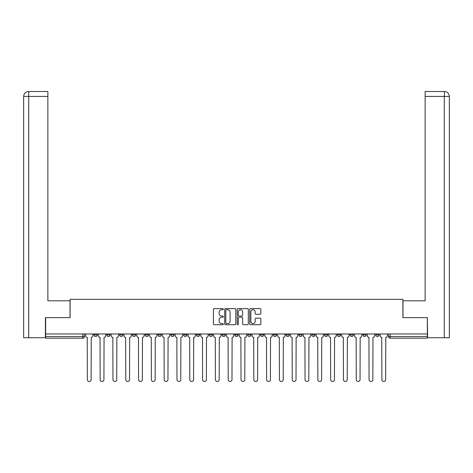 <?xml version="1.0" encoding="UTF-8"?>
<svg xmlns="http://www.w3.org/2000/svg" width="473" height="473" viewBox="0 0 473 473"><rect width="100%" height="100%" fill="white"/><g stroke="black" fill="none" stroke-linecap="round" stroke-linejoin="round"><path stroke-width="0.71" d="M223.368 309.165A0.562 0.562 0 0 0 222.801 308.603L214.239 308.603A0.804 0.804 0 0 0 213.435 309.407L213.435 323.91A0.804 0.804 0 0 0 214.239 324.715L222.801 324.715A0.562 0.562 0 0 0 223.368 324.153A0.562 0.562 0 0 0 222.801 323.585L221.695 323.585A2.578 2.578 0 0 1 219.117 321.007L219.117 319.801A2.578 2.578 0 0 1 221.695 317.223L222.801 317.223A0.562 0.562 0 0 0 223.368 316.656A0.562 0.562 0 0 0 222.801 316.094L221.695 316.094A2.578 2.578 0 0 1 219.117 313.516L219.117 312.304A2.578 2.578 0 0 1 221.695 309.726L222.801 309.726A0.562 0.562 0 0 0 223.368 309.165M362.915 334.878L362.915 333.979L362.915 334.878A1.644 1.644 0 0 0 364.553 336.522A1.644 1.644 0 0 1 362.915 334.878L366.197 334.878A1.644 1.644 0 0 1 364.553 336.522M222.05 333.979L222.05 334.878L225.337 334.878A1.644 1.644 0 0 1 223.694 336.522A1.644 1.644 0 0 1 222.05 334.878L222.05 333.979M209.249 333.979L209.249 334.878L212.531 334.878A1.644 1.644 0 0 1 210.887 336.522A1.644 1.644 0 0 1 209.249 334.878L209.249 333.979M145.223 334.878L145.223 333.979L145.223 334.878A1.644 1.644 0 0 0 146.861 336.522A1.644 1.644 0 0 1 145.223 334.878L148.504 334.878A1.644 1.644 0 0 1 146.861 336.522M119.61 333.979L119.61 334.878L122.891 334.878A1.644 1.644 0 0 1 121.254 336.522A1.644 1.644 0 0 1 119.61 334.878L119.61 333.979M106.803 334.878L106.803 333.979L106.803 334.878A1.644 1.644 0 0 0 108.447 336.522A1.644 1.644 0 0 1 106.803 334.878L110.085 334.878A1.644 1.644 0 0 1 108.447 336.522A1.644 1.644 0 0 0 110.085 334.878A1.644 1.644 0 0 1 108.447 336.522M93.997 334.878L93.997 333.979L93.997 334.878A1.644 1.644 0 0 0 95.641 336.522A1.644 1.644 0 0 1 93.997 334.878L97.284 334.878A1.644 1.644 0 0 1 95.641 336.522A1.644 1.644 0 0 0 97.284 334.878A1.644 1.644 0 0 1 95.641 336.522M260.049 314.279A0.804 0.804 0 0 0 260.854 313.475L260.854 309.407A0.804 0.804 0 0 0 260.049 308.603L250.542 308.603A0.804 0.804 0 0 0 249.732 309.407L249.732 323.91A0.804 0.804 0 0 0 250.542 324.715L260.049 324.715A0.804 0.804 0 0 0 260.854 323.91L260.854 318.991A0.804 0.804 0 0 0 260.049 318.187L255.976 318.187A0.804 0.804 0 0 0 255.172 318.991L255.172 321.433A2.158 2.158 0 0 1 253.02 323.585A2.158 2.158 0 0 1 250.861 321.433L250.861 311.884A2.158 2.158 0 0 1 253.02 309.726A2.158 2.158 0 0 1 255.172 311.884L255.172 313.475A0.804 0.804 0 0 0 255.976 314.279L260.049 314.279M28.699 337.752L23.65 337.752L23.65 96.421C23.94 93.429 25.577 91.792 28.575 91.496L47.868 91.496L47.868 96.421L28.699 96.421L28.699 337.752L45.402 337.752L45.402 317.643L70.11 317.643L70.11 299.338L402.89 299.338L402.89 317.643L427.35 317.643L427.35 333.979L45.65 333.979L45.65 336.522L84.478 336.522L84.478 333.979M45.65 317.643L45.65 333.979M235.796 309.407A0.804 0.804 0 0 0 234.986 308.603L225.479 308.603A0.804 0.804 0 0 0 224.675 309.407L224.675 323.91A0.804 0.804 0 0 0 225.479 324.715L234.986 324.715A0.804 0.804 0 0 0 235.796 323.91L235.796 309.407M238.014 308.603L247.521 308.603A0.804 0.804 0 0 1 248.325 309.407L248.325 323.91A0.804 0.804 0 0 1 247.521 324.715L243.447 324.715A0.804 0.804 0 0 1 242.643 323.91L242.643 318.027A0.804 0.804 0 0 0 241.839 317.223L239.137 317.223A0.804 0.804 0 0 0 238.333 318.027L238.333 324.153A0.562 0.562 0 0 1 237.771 324.715A0.562 0.562 0 0 1 237.204 324.153L237.204 309.407A0.804 0.804 0 0 1 238.014 308.603M388.522 333.979L388.522 336.522L427.35 336.522L427.35 338.165L390.166 338.165A1.644 1.644 0 0 1 388.522 336.522L388.522 333.979M427.35 333.979L427.35 336.522M84.478 336.522A1.644 1.644 0 0 1 82.834 338.165A1.644 1.644 0 0 0 84.478 336.522A1.644 1.644 0 0 1 82.834 338.165L45.65 338.165L45.65 336.522M379.003 333.979L379.003 334.878A1.644 1.644 0 0 1 377.359 336.522A1.644 1.644 0 0 1 375.716 334.878L379.003 334.878M375.716 333.979L375.716 334.878M366.197 333.979L366.197 334.878L366.197 333.979M353.39 333.979L353.39 334.878A1.644 1.644 0 0 1 351.746 336.522A1.644 1.644 0 0 1 350.109 334.878L353.39 334.878A1.644 1.644 0 0 1 351.746 336.522A1.644 1.644 0 0 0 353.39 334.878L353.39 333.979M350.109 333.979L350.109 334.878M340.584 333.979L340.584 334.878A1.644 1.644 0 0 1 338.946 336.522A1.644 1.644 0 0 1 337.302 334.878L340.584 334.878L340.584 333.979M337.302 333.979L337.302 334.878M327.777 333.979L327.777 334.878A1.644 1.644 0 0 1 326.139 336.522A1.644 1.644 0 0 1 324.496 334.878L327.777 334.878M324.496 333.979L324.496 334.878M314.977 333.979L314.977 334.878A1.644 1.644 0 0 1 313.333 336.522A1.644 1.644 0 0 1 311.689 334.878L314.977 334.878L314.977 333.979M311.689 333.979L311.689 334.878M302.17 333.979L302.17 334.878A1.644 1.644 0 0 1 300.526 336.522A1.644 1.644 0 0 1 298.883 334.878L302.17 334.878L302.17 333.979M298.883 333.979L298.883 334.878M289.364 333.979L289.364 334.878A1.644 1.644 0 0 1 287.72 336.522A1.644 1.644 0 0 1 286.082 334.878L289.364 334.878M286.082 333.979L286.082 334.878M276.557 333.979L276.557 334.878A1.644 1.644 0 0 1 274.914 336.522A1.644 1.644 0 0 1 273.276 334.878L276.557 334.878M273.276 333.979L273.276 334.878M263.751 333.979L263.751 334.878A1.644 1.644 0 0 1 262.113 336.522A1.644 1.644 0 0 1 260.469 334.878A1.644 1.644 0 0 0 262.113 336.522M260.469 333.979L260.469 334.878L263.751 334.878M250.95 333.979L250.95 334.878A1.644 1.644 0 0 1 249.306 336.522A1.644 1.644 0 0 1 247.663 334.878L250.95 334.878L250.95 333.979M247.663 333.979L247.663 334.878M238.144 333.979L238.144 334.878A1.644 1.644 0 0 1 236.5 336.522A1.644 1.644 0 0 1 234.856 334.878L238.144 334.878A1.644 1.644 0 0 1 236.5 336.522A1.644 1.644 0 0 0 238.144 334.878L238.144 333.979M234.856 333.979L234.856 334.878M225.337 333.979L225.337 334.878M212.531 333.979L212.531 334.878L212.531 333.979M199.724 333.979L199.724 334.878A1.644 1.644 0 0 1 198.086 336.522A1.644 1.644 0 0 1 196.443 334.878L199.724 334.878L199.724 333.979M196.443 333.979L196.443 334.878M186.918 333.979L186.918 334.878A1.644 1.644 0 0 1 185.28 336.522A1.644 1.644 0 0 1 183.636 334.878L186.918 334.878M183.636 333.979L183.636 334.878M174.117 333.979L174.117 334.878A1.644 1.644 0 0 1 172.474 336.522A1.644 1.644 0 0 1 170.83 334.878L174.117 334.878M170.83 333.979L170.83 334.878M161.311 333.979L161.311 334.878A1.644 1.644 0 0 1 159.667 336.522A1.644 1.644 0 0 1 158.023 334.878L161.311 334.878A1.644 1.644 0 0 1 159.667 336.522A1.644 1.644 0 0 0 161.311 334.878M158.023 333.979L158.023 334.878M148.504 333.979L148.504 334.878M135.698 333.979L135.698 334.878A1.644 1.644 0 0 1 134.054 336.522A1.644 1.644 0 0 1 132.416 334.878L135.698 334.878A1.644 1.644 0 0 1 134.054 336.522A1.644 1.644 0 0 0 135.698 334.878L135.698 333.979M132.416 333.979L132.416 334.878M122.891 333.979L122.891 334.878L122.891 333.979M110.085 333.979L110.085 334.878L110.085 333.979M97.284 333.979L97.284 334.878L97.284 333.979M226.366 309.726A0.562 0.562 0 0 0 225.804 310.294L225.804 323.024A0.562 0.562 0 0 0 226.366 323.585L227.537 323.585A2.578 2.578 0 0 0 230.115 321.007L230.115 312.304A2.578 2.578 0 0 0 227.537 309.726L226.366 309.726M242.643 311.926A2.158 2.158 0 0 0 240.491 309.768A2.158 2.158 0 0 0 238.333 311.926L238.333 315.29A0.804 0.804 0 0 0 239.137 316.094L241.839 316.094A0.804 0.804 0 0 0 242.643 315.29L242.643 311.926M85.583 335.7L85.583 333.979L85.583 335.7A1.644 1.644 0 0 0 87.227 337.344L87.351 379.618A1.886 1.886 0 0 0 89.237 381.504A1.886 1.886 0 0 0 91.123 379.618L91.248 337.344A1.644 1.644 0 0 0 92.891 335.7L92.891 333.979L92.891 335.7M87.227 337.344L87.351 379.618M91.123 379.618L91.248 337.344M98.39 335.7L98.39 333.979L98.39 335.7A1.644 1.644 0 0 0 100.034 337.344L100.152 379.618A1.886 1.886 0 0 0 102.044 381.504A1.886 1.886 0 0 0 103.93 379.618L104.054 337.344A1.644 1.644 0 0 0 105.698 335.7L105.698 333.979L105.698 335.7M111.196 335.7L111.196 333.979L111.196 335.7A1.644 1.644 0 0 0 112.834 337.344L112.958 379.618A1.886 1.886 0 0 0 114.85 381.504A1.886 1.886 0 0 0 116.736 379.618L116.861 337.344A1.644 1.644 0 0 0 118.498 335.7L118.498 333.979L118.498 335.7M70.028 317.643L70.028 300.816L47.868 300.816L47.868 96.421M28.569 91.496C25.583 91.786 23.946 93.429 23.65 96.421L23.65 288.5L23.65 96.421L28.699 96.421L28.699 91.496L47.868 91.496M402.972 317.643L402.972 300.816L425.132 300.816L425.132 91.496L444.419 91.496L444.301 96.421L425.132 96.421M449.35 288.5L449.35 96.421L449.35 337.752L427.598 337.752L427.35 317.643M444.301 337.752L444.301 96.421L449.35 96.421C449.054 93.429 447.417 91.786 444.431 91.496M100.034 337.344L100.152 379.618M103.93 379.618L104.054 337.344M112.834 337.344L112.958 379.618M116.736 379.618L116.861 337.344M124.003 335.7L124.003 333.979L124.003 335.7A1.644 1.644 0 0 0 125.641 337.344L125.765 379.618A1.886 1.886 0 0 0 127.651 381.504A1.886 1.886 0 0 0 129.543 379.618L129.667 337.344A1.644 1.644 0 0 0 131.305 335.7L131.305 333.979L131.305 335.7M136.803 335.7L136.803 333.979L136.803 335.7A1.644 1.644 0 0 0 138.447 337.344L138.571 379.618A1.886 1.886 0 0 0 140.457 381.504A1.886 1.886 0 0 0 142.349 379.618L142.468 337.344A1.644 1.644 0 0 0 144.111 335.7L144.111 333.979L144.111 335.7M149.61 335.7L149.61 333.979L149.61 335.7A1.644 1.644 0 0 0 151.254 337.344L151.378 379.618A1.886 1.886 0 0 0 153.264 381.504A1.886 1.886 0 0 0 155.15 379.618L155.274 337.344A1.644 1.644 0 0 0 156.918 335.7L156.918 333.979L156.918 335.7M125.641 337.344L125.765 379.618M129.543 379.618L129.667 337.344M138.447 337.344L138.571 379.618M142.349 379.618L142.468 337.344M151.254 337.344L151.378 379.618M155.15 379.618L155.274 337.344M162.416 335.7L162.416 333.979L162.416 335.7A1.644 1.644 0 0 0 164.06 337.344L164.184 379.618A1.886 1.886 0 0 0 166.07 381.504A1.886 1.886 0 0 0 167.956 379.618L168.081 337.344A1.644 1.644 0 0 0 169.724 335.7L169.724 333.979L169.724 335.7M164.06 337.344L164.184 379.618M167.956 379.618L168.081 337.344M175.223 335.7L175.223 333.979L175.223 335.7A1.644 1.644 0 0 0 176.867 337.344L176.985 379.618A1.886 1.886 0 0 0 178.877 381.504A1.886 1.886 0 0 0 180.763 379.618L180.887 337.344A1.644 1.644 0 0 0 182.531 335.7L182.531 333.979L182.531 335.7M176.867 337.344L176.985 379.618M180.763 379.618L180.887 337.344M188.029 335.7L188.029 333.979L188.029 335.7A1.644 1.644 0 0 0 189.667 337.344L189.791 379.618A1.886 1.886 0 0 0 191.683 381.504A1.886 1.886 0 0 0 193.569 379.618L193.694 337.344A1.644 1.644 0 0 0 195.331 335.7L195.331 333.979L195.331 335.7M189.667 337.344L189.791 379.618M193.569 379.618L193.694 337.344M200.836 335.7L200.836 333.979L200.836 335.7A1.644 1.644 0 0 0 202.474 337.344L202.598 379.618A1.886 1.886 0 0 0 204.484 381.504A1.886 1.886 0 0 0 206.376 379.618L206.5 337.344A1.644 1.644 0 0 0 208.138 335.7L208.138 333.979L208.138 335.7M202.474 337.344L202.598 379.618M206.376 379.618L206.5 337.344M213.636 335.7L213.636 333.979L213.636 335.7A1.644 1.644 0 0 0 215.28 337.344L215.404 379.618A1.886 1.886 0 0 0 217.29 381.504A1.886 1.886 0 0 0 219.182 379.618L219.301 337.344A1.644 1.644 0 0 0 220.944 335.7L220.944 333.979L220.944 335.7M215.28 337.344L215.404 379.618M219.182 379.618L219.301 337.344M226.443 335.7L226.443 333.979L226.443 335.7A1.644 1.644 0 0 0 228.087 337.344L228.211 379.618A1.886 1.886 0 0 0 230.097 381.504A1.886 1.886 0 0 0 231.983 379.618L232.107 337.344A1.644 1.644 0 0 0 233.751 335.7L233.751 333.979L233.751 335.7M228.087 337.344L228.211 379.618M231.983 379.618L232.107 337.344M239.249 335.7L239.249 333.979L239.249 335.7A1.644 1.644 0 0 0 240.893 337.344L241.017 379.618A1.886 1.886 0 0 0 242.903 381.504A1.886 1.886 0 0 0 244.789 379.618L244.913 337.344A1.644 1.644 0 0 0 246.557 335.7L246.557 333.979L246.557 335.7M240.893 337.344L241.017 379.618M244.789 379.618L244.913 337.344M252.056 335.7L252.056 333.979L252.056 335.7A1.644 1.644 0 0 0 253.699 337.344L253.818 379.618A1.886 1.886 0 0 0 255.71 381.504A1.886 1.886 0 0 0 257.596 379.618L257.72 337.344A1.644 1.644 0 0 0 259.364 335.7L259.364 333.979L259.364 335.7M253.699 337.344L253.818 379.618M257.596 379.618L257.72 337.344M264.862 335.7L264.862 333.979L264.862 335.7A1.644 1.644 0 0 0 266.5 337.344L266.624 379.618A1.886 1.886 0 0 0 268.516 381.504A1.886 1.886 0 0 0 270.402 379.618L270.526 337.344A1.644 1.644 0 0 0 272.164 335.7L272.164 333.979L272.164 335.7M266.5 337.344L266.624 379.618M270.402 379.618L270.526 337.344M277.669 335.7L277.669 333.979L277.669 335.7A1.644 1.644 0 0 0 279.307 337.344L279.431 379.618A1.886 1.886 0 0 0 281.317 381.504A1.886 1.886 0 0 0 283.209 379.618L283.333 337.344A1.644 1.644 0 0 0 284.971 335.7L284.971 333.979L284.971 335.7M279.307 337.344L279.431 379.618M283.209 379.618L283.333 337.344M290.469 335.7L290.469 333.979L290.469 335.7A1.644 1.644 0 0 0 292.113 337.344L292.237 379.618A1.886 1.886 0 0 0 294.123 381.504A1.886 1.886 0 0 0 296.015 379.618L296.133 337.344A1.644 1.644 0 0 0 297.777 335.7L297.777 333.979L297.777 335.7M292.113 337.344L292.237 379.618M296.015 379.618L296.133 337.344M303.276 335.7L303.276 333.979L303.276 335.7A1.644 1.644 0 0 0 304.919 337.344L305.044 379.618A1.886 1.886 0 0 0 306.93 381.504A1.886 1.886 0 0 0 308.816 379.618L308.94 337.344A1.644 1.644 0 0 0 310.584 335.7L310.584 333.979L310.584 335.7M304.919 337.344L305.044 379.618M308.816 379.618L308.94 337.344M316.082 335.7L316.082 333.979L316.082 335.7A1.644 1.644 0 0 0 317.726 337.344L317.85 379.618A1.886 1.886 0 0 0 319.736 381.504A1.886 1.886 0 0 0 321.622 379.618L321.746 337.344A1.644 1.644 0 0 0 323.39 335.7L323.39 333.979L323.39 335.7M317.726 337.344L317.85 379.618M321.622 379.618L321.746 337.344M328.889 335.7L328.889 333.979L328.889 335.7A1.644 1.644 0 0 0 330.532 337.344L330.651 379.618A1.886 1.886 0 0 0 332.543 381.504A1.886 1.886 0 0 0 334.429 379.618L334.553 337.344A1.644 1.644 0 0 0 336.197 335.7L336.197 333.979L336.197 335.7M330.532 337.344L330.651 379.618M334.429 379.618L334.553 337.344M341.695 335.7L341.695 333.979L341.695 335.7A1.644 1.644 0 0 0 343.333 337.344L343.457 379.618A1.886 1.886 0 0 0 345.349 381.504A1.886 1.886 0 0 0 347.235 379.618L347.359 337.344A1.644 1.644 0 0 0 348.997 335.7L348.997 333.979L348.997 335.7M343.333 337.344L343.457 379.618M347.235 379.618L347.359 337.344M354.502 335.7L354.502 333.979L354.502 335.7A1.644 1.644 0 0 0 356.139 337.344L356.264 379.618A1.886 1.886 0 0 0 358.15 381.504A1.886 1.886 0 0 0 360.042 379.618L360.166 337.344A1.644 1.644 0 0 0 361.804 335.7L361.804 333.979L361.804 335.7M356.139 337.344L356.264 379.618M360.042 379.618L360.166 337.344M367.302 335.7L367.302 333.979L367.302 335.7A1.644 1.644 0 0 0 368.946 337.344L369.07 379.618A1.886 1.886 0 0 0 370.956 381.504A1.886 1.886 0 0 0 372.848 379.618L372.966 337.344A1.644 1.644 0 0 0 374.61 335.7L374.61 333.979L374.61 335.7M368.946 337.344L369.07 379.618M372.848 379.618L372.966 337.344M380.109 335.7L380.109 333.979L380.109 335.7A1.644 1.644 0 0 0 381.752 337.344L381.877 379.618A1.886 1.886 0 0 0 383.763 381.504A1.886 1.886 0 0 0 385.649 379.618L385.773 337.344A1.644 1.644 0 0 0 387.417 335.7L387.417 333.979L387.417 335.7M381.752 337.344L381.877 379.618M385.649 379.618L385.773 337.344M82.834 333.979L82.834 338.165M390.166 333.979L390.166 338.165M23.65 96.421L23.65 288.5"/></g></svg>
